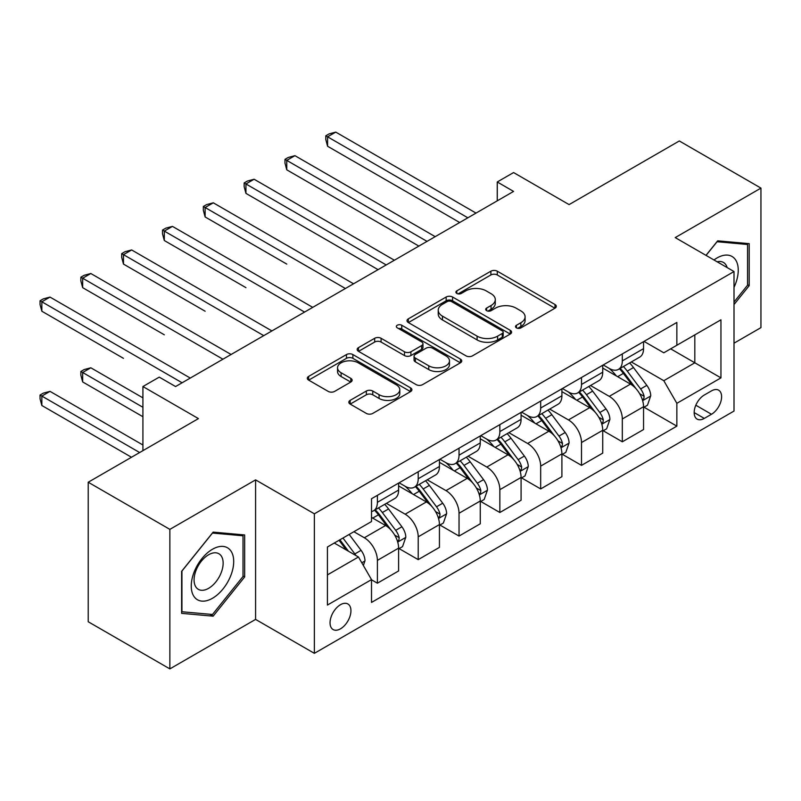 <?xml version="1.0" encoding="UTF-8"?>
<svg xmlns="http://www.w3.org/2000/svg" width="801" height="801" viewBox="0 0 801 801"><rect width="100%" height="100%" fill="white"/><g stroke="black" fill="none" stroke-linecap="round" stroke-linejoin="round"><path stroke-width="1.2" d="M516.445 327.869A3.174 1.832 0 0 0 520.93 327.869L554.993 308.205A4.536 2.613 0 0 0 556.315 306.352A4.536 2.613 0 0 0 554.993 304.51L497.291 271.199A4.536 2.613 0 0 0 490.883 271.199L456.82 290.853A3.174 1.832 0 0 0 455.889 292.155A3.174 1.832 0 0 0 456.82 293.446A3.174 1.832 0 0 0 461.306 293.446L465.711 290.903A14.508 8.37 0 0 1 486.227 290.903L491.043 293.677A14.508 8.37 0 0 1 495.288 299.604A14.508 8.37 0 0 1 491.043 305.521L486.628 308.065A3.174 1.832 0 0 0 485.706 309.366A3.174 1.832 0 0 0 486.628 310.658A3.174 1.832 0 0 0 491.123 310.658L495.529 308.115A14.508 8.37 0 0 1 516.044 308.115L520.85 310.888A14.508 8.37 0 0 1 525.096 316.816A14.508 8.37 0 0 1 520.85 322.733L516.445 325.276A3.174 1.832 0 0 0 515.514 326.578A3.174 1.832 0 0 0 516.445 327.869L516.445 325.276M340.495 628.825A14.778 8.531 120 0 0 350.147 615.799A14.778 8.531 120 0 0 347.884 603.964A14.778 8.531 120 0 0 340.495 604.695A14.778 8.531 120 0 0 330.843 617.711A14.778 8.531 120 0 0 333.106 629.556A14.778 8.531 120 0 0 340.495 628.825M350.157 400.37A4.536 2.613 0 0 0 348.825 402.222A4.536 2.613 0 0 0 350.157 404.074L366.347 413.416A4.536 2.613 0 0 0 372.755 413.416L410.583 391.579A4.536 2.613 0 0 0 411.904 389.727A4.536 2.613 0 0 0 410.583 387.874L352.881 354.563A4.536 2.613 0 0 0 346.473 354.563L308.645 376.4A4.536 2.613 0 0 0 307.314 378.252A4.536 2.613 0 0 0 308.645 380.105L328.2 391.399A4.536 2.613 0 0 0 334.608 391.399L350.798 382.047A4.536 2.613 0 0 0 352.13 380.195A4.536 2.613 0 0 0 350.798 378.352L341.106 372.745A12.125 6.999 0 0 1 337.551 367.799A12.125 6.999 0 0 1 345.041 361.331A12.125 6.999 0 0 1 358.247 362.853L396.235 384.78A12.125 6.999 0 0 1 399.789 389.727A12.125 6.999 0 0 1 392.3 396.195A12.125 6.999 0 0 1 379.083 394.683L372.755 391.028A4.536 2.613 0 0 0 366.347 391.028L350.157 400.37L350.157 404.074M734.006 343.188L760.95 327.629L760.95 188.105L679.308 140.966L569.09 204.605L513.571 172.555L497.251 181.977L513.571 191.409L175.579 386.543L159.249 377.121L142.918 386.543L142.918 450.653M169.862 529.371L169.862 668.895L255.589 619.403L255.589 479.879L169.862 529.371L88.22 482.232L198.438 418.603L142.918 386.543M255.589 479.879L314.372 513.811L734.006 271.539L734.006 411.063L314.372 653.336L314.372 513.811M760.95 188.105L675.223 237.597L734.006 271.539M466.032 355.864A4.536 2.613 0 0 0 472.45 355.864L510.267 334.027A4.536 2.613 0 0 0 511.599 332.175A4.536 2.613 0 0 0 510.267 330.322L452.575 297.011A4.536 2.613 0 0 0 446.157 297.011L408.34 318.848A4.536 2.613 0 0 0 407.008 320.7A4.536 2.613 0 0 0 408.34 322.553L466.032 355.864M398.548 328.56A3.174 1.832 0 0 1 401.762 329.001L401.762 325.236L460.425 359.098A4.536 2.613 0 0 1 461.756 360.951A4.536 2.613 0 0 1 460.425 362.803L422.598 384.64A4.536 2.613 0 0 1 416.19 384.64L358.488 351.329L358.488 347.624A4.536 2.613 0 0 0 357.166 349.476A4.536 2.613 0 0 0 358.488 351.329M358.488 347.624L374.678 338.282A4.536 2.613 0 0 1 381.086 338.282L404.495 351.789A4.536 2.613 0 0 0 410.903 351.789L421.636 345.591A4.536 2.613 0 0 0 422.968 343.739A4.536 2.613 0 0 0 421.636 341.887L397.276 327.819A3.174 1.832 0 0 1 396.345 326.528A3.174 1.832 0 0 1 398.307 324.836A3.174 1.832 0 0 1 401.762 325.236M169.862 668.895L88.22 621.756L88.22 482.232M711.478 390.888L704.289 395.033A14.318 8.27 120 0 0 694.938 407.649A14.318 8.27 120 0 0 697.13 419.123A14.318 8.27 120 0 0 704.289 418.412L711.478 414.267A14.318 8.27 120 0 0 720.83 401.651A14.318 8.27 120 0 0 718.637 390.177A14.318 8.27 120 0 0 711.478 390.888M644.034 341.396L663.799 352.8L676.855 345.261L676.855 322.443L371.514 498.733L371.514 521.541L327.429 546.993L327.429 605.065L371.514 579.614L371.514 602.432L676.855 426.142L676.855 403.324L663.799 380.705L631.328 361.952M676.855 345.261L720.95 319.799L720.95 377.872L676.855 403.324M255.589 619.403L314.372 653.336M497.251 181.977L497.251 200.831M670.657 348.835L694.817 362.793L694.817 334.888L720.95 319.799M663.799 380.705L694.817 362.793L720.95 377.872M327.429 574.898L358.458 556.995L334.287 543.038M371.514 579.804L377.391 583.198L377.391 560.38A18.473 10.663 -120 0 0 364.335 537.761L353.882 531.724M377.391 583.198L398.618 570.943L398.618 548.124A18.473 10.663 -120 0 0 385.561 525.506L371.514 517.396M399.108 548.605L418.212 559.629L418.212 536.82A18.473 10.663 -120 0 0 405.156 514.192L386.402 503.358M418.212 559.629L439.439 547.373L439.439 524.565A18.473 10.663 -120 0 0 426.382 501.937L398.618 485.907M439.929 525.035L459.033 536.059L459.033 513.251A18.473 10.663 -120 0 0 445.977 490.623L427.223 479.799M459.033 536.059L480.26 523.804L480.26 500.995A18.473 10.663 -120 0 0 467.203 478.367L439.439 462.337M480.75 501.466L499.854 512.5L499.854 489.681A18.473 10.663 -120 0 0 486.798 467.053L468.044 456.23M499.854 512.5L521.081 500.245L521.081 477.426A18.473 10.663 -120 0 0 508.024 454.798L480.26 438.778M521.571 477.897L540.675 488.93L540.675 466.112A18.473 10.663 -120 0 0 527.619 443.484L508.865 432.66M540.675 488.93L561.902 476.675L561.902 453.857A18.473 10.663 -120 0 0 548.845 431.228L521.081 415.208M562.392 454.327L581.496 465.361L581.496 442.542A18.473 10.663 -120 0 0 568.44 419.924L549.686 409.091M581.496 465.361L602.732 453.106L602.732 430.287A18.473 10.663 -120 0 0 589.666 407.669L561.902 391.639M603.213 430.758L622.317 441.792L622.317 418.973A18.473 10.663 -120 0 0 609.261 396.355L590.507 385.521M622.317 441.792L643.553 429.536L643.553 406.718A18.473 10.663 -120 0 0 630.487 384.1L602.732 368.07M603.213 364.956L609.261 368.45A18.473 10.663 -120 0 0 618.492 369.361A18.473 10.663 -120 0 0 622.317 360.901L622.317 353.932M562.392 388.525L568.44 392.019A18.473 10.663 -120 0 0 577.671 392.931A18.473 10.663 -120 0 0 581.496 384.47L581.496 377.501M521.571 412.094L527.619 415.579A18.473 10.663 -120 0 0 536.85 416.5A18.473 10.663 -120 0 0 540.675 408.039L540.675 401.061M480.75 435.664L486.798 439.148A18.473 10.663 -120 0 0 496.029 440.069A18.473 10.663 -120 0 0 499.854 431.609L499.854 424.63M439.929 459.233L445.977 462.718A18.473 10.663 -120 0 0 455.208 463.629A18.473 10.663 -120 0 0 459.033 455.178L459.033 448.2M399.108 482.803L405.156 486.287A18.473 10.663 -120 0 0 414.387 487.198A18.473 10.663 -120 0 0 418.212 478.748L418.212 471.769M644.034 407.198L676.855 426.142M618.492 369.361L639.719 357.106A18.473 10.663 -120 0 0 643.553 348.645L643.553 341.677M577.671 392.931L598.898 380.675A18.473 10.663 -120 0 0 602.732 372.215L602.732 365.246M536.85 416.5L558.077 404.245A18.473 10.663 -120 0 0 561.902 395.784L561.902 388.805M496.029 440.069L517.256 427.814A18.473 10.663 -120 0 0 521.081 419.354L521.081 412.375M455.208 463.629L476.435 451.374A18.473 10.663 -120 0 0 480.26 442.923L480.26 435.944M414.387 487.198L435.614 474.943A18.473 10.663 -120 0 0 439.439 466.492L439.439 459.514M371.514 511.519A18.473 10.663 -120 0 0 373.566 510.768L394.793 498.512A18.473 10.663 -120 0 0 398.618 490.062L398.618 483.083M373.566 510.768A18.473 10.663 -120 0 0 377.391 502.317L377.391 495.338M358.458 556.995L371.514 579.614M734.006 304.55L749.195 285.667L749.195 243.644L717.676 240.831L706.001 255.359M181.617 613.356L213.136 616.169L244.645 576.96L244.645 534.948L213.136 532.124L181.617 571.333L181.617 613.356M747.563 284.725L749.195 285.667M243.013 576.019L244.645 576.96M209.802 614.247L213.136 616.169M517.706 328.32L520.85 326.508A14.508 8.37 0 0 0 525.096 320.58L525.096 316.816M495.288 299.604L495.288 303.369A14.508 8.37 0 0 1 491.043 309.296L487.899 311.108M554.923 308.245L497.291 274.963A4.536 2.613 0 0 0 490.883 274.963L458.092 293.897M510.207 334.057L452.575 300.786A4.536 2.613 0 0 0 446.157 300.786L408.4 322.583M502.257 333.466A3.174 1.832 0 0 0 503.188 332.175A3.174 1.832 0 0 0 502.257 330.873L451.614 301.637A3.174 1.832 0 0 0 447.128 301.637L442.472 304.32A14.508 8.37 0 0 0 438.227 310.247A14.508 8.37 0 0 0 442.472 316.165L477.096 336.15A14.508 8.37 0 0 0 497.611 336.15L502.257 333.466L502.257 337.241A3.174 1.832 0 0 0 503.188 335.939L503.188 332.175M438.227 310.247L438.227 314.012A14.508 8.37 0 0 0 442.472 319.939L442.472 316.165M502.257 337.241L497.611 339.924A14.508 8.37 0 0 1 477.096 339.924L442.472 319.939M358.548 351.359L374.678 342.047L374.678 338.282M422.968 343.739L422.968 347.514A4.536 2.613 0 0 1 421.636 349.366L410.903 355.564A4.536 2.613 0 0 1 404.495 355.564L381.086 342.047A4.536 2.613 0 0 0 374.678 342.047M401.762 329.001L460.365 362.833M428.775 365.807A12.125 6.999 0 0 0 441.992 367.329A12.125 6.999 0 0 0 449.471 360.861A12.125 6.999 0 0 0 445.917 355.904L432.54 348.185A4.536 2.613 0 0 0 426.132 348.185L415.389 354.382A4.536 2.613 0 0 0 414.057 356.235A4.536 2.613 0 0 0 415.389 358.087L428.775 365.807L428.775 369.581A12.125 6.999 0 0 0 441.992 371.093A12.125 6.999 0 0 0 449.471 364.625L449.471 360.861M414.057 356.235L414.057 359.999A4.536 2.613 0 0 0 415.389 361.852L415.389 358.087M428.775 369.581L415.389 361.852M399.789 389.727L399.789 393.501A12.125 6.999 0 0 1 392.3 399.969A12.125 6.999 0 0 1 379.083 398.447L372.755 394.793A4.536 2.613 0 0 0 366.347 394.793L350.217 404.105M337.551 367.799L337.551 371.574A12.125 6.999 0 0 0 341.106 376.52L341.106 372.745M350.738 382.087L341.106 376.52M410.523 391.619L352.881 358.337A4.536 2.613 0 0 0 346.473 358.337L308.705 380.145M643.553 407.479L647.468 405.216L650.732 395.784A12.235 7.069 -120 0 0 646.828 385.361L633.481 367.549A35.334 20.395 -120 0 0 629.626 362.933M616.359 375.939A35.334 20.395 -120 0 0 609.12 368.37M642.432 399.979L643.854 398.447L644.124 396.305A12.235 7.069 -120 0 0 640.62 388.946L627.273 371.133A35.334 20.395 -120 0 0 623.418 366.518M620.134 368.42A29.327 16.931 60 0 1 624.95 373.887L636.244 388.966M327.589 240.52L378.042 269.647M619.503 368.78A35.334 20.395 60 0 1 623.358 373.396L632.229 385.241M467.854 217.802L327.589 136.821L335.759 132.105L476.014 213.086M459.694 222.518L327.589 146.253L327.589 136.821L325.797 135.79L329.061 133.897L335.759 132.105M327.589 146.253L325.797 139.554L325.797 135.79M602.732 431.048L606.647 428.785L609.911 419.354A12.235 7.069 -120 0 0 606.007 408.931L592.66 391.118A35.334 20.395 -120 0 0 588.805 386.503M575.539 399.509A35.334 20.395 -120 0 0 568.299 391.939M601.611 423.549L603.033 422.007L603.303 419.874A12.235 7.069 -120 0 0 599.799 412.515L586.452 394.703A35.334 20.395 -120 0 0 582.597 390.087M579.313 391.979A29.327 16.931 60 0 1 584.129 397.456L595.423 412.535M286.768 264.09L205.126 216.951L205.126 207.529L213.296 202.813L353.551 283.794M578.682 392.35A35.334 20.395 60 0 1 582.537 396.966L591.408 408.81M561.902 454.608L565.826 452.345L569.09 442.923A12.235 7.069 -120 0 0 565.186 432.5L551.839 414.688A35.334 20.395 -120 0 0 547.984 410.072M534.718 423.078A35.334 20.395 -120 0 0 527.479 415.509M560.79 447.118L562.212 445.576L562.482 443.444A12.235 7.069 -120 0 0 558.978 436.084L545.631 418.272A35.334 20.395 -120 0 0 541.776 413.656M538.492 415.549A29.327 16.931 60 0 1 543.308 421.026L554.602 436.094M245.947 287.659L164.305 240.52L164.305 231.099L172.475 226.383L312.73 307.364M537.861 415.919A35.334 20.395 60 0 1 541.716 420.535L550.587 432.37M521.081 478.177L525.005 475.914L528.27 466.492A12.235 7.069 -120 0 0 524.365 456.069L511.018 438.257A35.334 20.395 -120 0 0 507.163 433.641M493.897 446.648A35.334 20.395 -120 0 0 486.658 439.068M519.969 470.688L521.391 469.146L521.661 467.013A12.235 7.069 -120 0 0 518.157 459.654L504.81 441.842A35.334 20.395 -120 0 0 500.955 437.226M497.671 439.118A29.327 16.931 60 0 1 502.487 444.595L513.781 459.664M205.126 311.229L123.484 264.09L123.484 254.658L131.654 249.952L271.909 330.923M497.041 439.489A35.334 20.395 60 0 1 500.895 444.104L509.766 455.939M427.033 241.371L286.768 160.39L294.938 155.674L435.193 236.655M418.873 246.087L286.768 169.822L286.768 160.39L284.976 159.349L288.24 157.467L294.938 155.674M286.768 169.822L284.976 163.124L284.976 159.349M386.212 264.941L245.947 183.96L254.117 179.244L394.372 260.225M378.052 269.647L245.947 193.381L245.947 183.96L244.155 182.918L247.419 181.036L254.117 179.244M245.947 193.381L244.155 186.693L244.155 182.918M345.391 288.5L203.334 206.488L206.598 204.605L213.296 202.813M205.126 216.951L203.334 210.262L203.334 206.488M480.26 501.746L484.184 499.484L487.449 490.062A12.235 7.069 -120 0 0 483.544 479.639L470.197 461.827A35.334 20.395 -120 0 0 466.342 457.211M453.076 470.207A35.334 20.395 -120 0 0 445.837 462.638M479.148 494.247L480.57 492.715L480.84 490.582A12.235 7.069 -120 0 0 477.336 483.213L463.989 465.401A35.334 20.395 -120 0 0 460.134 460.785M456.85 462.688A29.327 16.931 60 0 1 461.666 468.164L472.96 483.233M164.305 334.798L82.663 287.659L82.663 278.227L90.833 273.511L231.089 354.493M456.22 463.048A35.334 20.395 60 0 1 460.074 467.664L468.945 479.509M304.57 312.07L162.513 230.057L165.777 228.175L172.475 226.383M164.305 240.52L162.513 233.832L162.513 230.057M734.006 287.379A30.017 17.332 120 0 0 735.408 259.604A30.017 17.332 120 0 0 713.981 259.975M727.138 267.564A20.556 11.865 120 0 0 725.746 264.58A20.556 11.865 120 0 0 723.433 262.438A20.556 11.865 120 0 0 717.145 261.807M716.965 241.722L747.563 244.485L747.563 285.196L734.006 302.057M745.541 243.324L747.563 244.485M706.061 255.399L717.025 241.762M212.475 549.256A30.017 17.332 120 0 0 191.249 586.022A30.017 17.332 120 0 0 212.475 598.277A30.017 17.332 120 0 0 233.702 561.511A30.017 17.332 120 0 0 212.475 549.256M208.61 554.763A20.556 11.865 120 0 0 195.184 572.865A20.556 11.865 120 0 0 198.338 589.336A20.556 11.865 120 0 0 208.61 588.324A20.556 11.865 120 0 0 222.037 570.212A20.556 11.865 120 0 0 218.893 553.741A20.556 11.865 120 0 0 208.61 554.763M243.013 576.5L212.475 614.487L181.947 611.754L181.947 571.043L212.475 533.055L243.013 535.789L243.013 576.5M240.991 534.617L243.013 535.789M439.439 525.316L443.364 523.053L446.628 513.621A12.235 7.069 -120 0 0 442.723 503.208L429.376 485.396A35.334 20.395 -120 0 0 425.521 480.77M412.255 493.776A35.334 20.395 -120 0 0 405.016 486.207M438.327 517.816L439.749 516.285L440.019 514.152A12.235 7.069 -120 0 0 436.515 506.783L423.168 488.97A35.334 20.395 -120 0 0 419.313 484.355M416.029 486.257A29.327 16.931 60 0 1 420.845 491.724L432.139 506.803M123.484 358.357L41.842 311.229L41.842 301.797L50.012 297.081L190.268 378.062M415.399 486.618A35.334 20.395 60 0 1 419.253 491.233L428.124 503.078M398.618 548.885L402.543 546.622L405.807 537.191A12.235 7.069 -120 0 0 401.902 526.768L388.555 508.955A35.334 20.395 -120 0 0 384.7 504.34M397.506 541.386L398.928 539.854L399.198 537.711A12.235 7.069 -120 0 0 395.694 530.352L382.347 512.54A35.334 20.395 -120 0 0 378.493 507.924M375.208 509.826A29.327 16.931 60 0 1 380.024 515.293L391.319 530.372M142.918 397.857L90.833 367.789L82.663 372.505L82.663 381.927L142.918 416.72M374.578 510.187A35.334 20.395 60 0 1 378.432 514.803L387.304 526.647M82.663 381.927L80.871 375.238L80.871 371.464L142.918 407.288M80.871 371.464L84.135 369.581L90.833 367.789M363.354 565.476L364.986 560.76A12.235 7.069 -120 0 0 361.081 550.337L349.176 534.447M142.918 444.996L50.012 391.359L41.842 396.074L41.842 405.496L131.484 457.251M355.984 555.564A12.235 7.069 -120 0 0 354.873 553.922L342.968 538.032M339.904 539.794L348.455 551.218M339.043 540.295L346.302 549.977M41.842 405.496L40.05 398.808L40.05 395.033L139.654 452.535M40.05 395.033L43.314 393.151L50.012 391.359M263.749 335.639L121.692 253.627L124.956 251.734L131.654 249.952M123.484 264.09L121.692 257.391L121.692 253.627M222.928 359.208L80.871 277.196L84.135 275.304L90.833 273.511M82.663 287.659L80.871 280.961L80.871 277.196M182.107 382.778L40.05 300.755L43.314 298.873L50.012 297.081M41.842 311.229L40.05 304.53L40.05 300.755M364.335 537.761L385.561 525.506M405.156 514.192L426.382 501.937M445.977 490.623L467.203 478.367M486.798 467.053L508.024 454.798M527.619 443.484L548.845 431.228M568.44 419.924L589.666 407.669M609.261 396.355L630.487 384.1M622.317 360.901L643.553 348.645M622.317 418.973L643.553 406.718M581.496 442.542L602.732 430.287M581.496 384.47L602.732 372.215M540.675 466.112L561.902 453.857M540.675 408.039L561.902 395.784M499.854 489.681L521.081 477.426M499.854 431.609L521.081 419.354M459.033 513.251L480.26 500.995M459.033 455.178L480.26 442.923M418.212 536.82L439.439 524.565M418.212 478.748L439.439 466.492M377.391 560.38L398.618 548.124M377.391 502.317L398.618 490.062M695.819 405.226L711.478 414.267M694.167 412.565L704.289 418.412M520.85 326.508L520.85 322.733M486.628 310.658L486.628 308.065M491.043 309.296L491.043 305.521M456.82 293.446L456.82 290.853M490.883 274.963L490.883 271.199M497.291 274.963L497.291 271.199M554.993 308.205L554.993 304.51M408.34 322.553L408.34 318.848M446.157 300.786L446.157 297.011M452.575 300.786L452.575 297.011M510.267 334.027L510.267 330.322M477.096 339.924L477.096 336.15M497.611 339.924L497.611 336.15M381.086 342.047L381.086 338.282M404.495 355.564L404.495 351.789M410.903 355.564L410.903 351.789M421.636 349.366L421.636 345.591M460.425 362.803L460.425 359.098M366.347 394.793L366.347 391.028M372.755 394.793L372.755 391.028M379.083 398.447L379.083 394.683M350.798 382.047L350.798 378.352M308.645 380.105L308.645 376.4M346.473 358.337L346.473 354.563M352.881 358.337L352.881 354.563M410.583 391.579L410.583 387.874M642.632 400.65L650.652 396.024M627.273 371.133L633.481 367.549M617.651 376.69L623.358 373.396M640.62 388.946L646.828 385.361M639.649 393.722L644.124 396.305M601.811 424.22L609.831 419.594M586.452 394.703L592.66 391.118M576.83 400.26L582.537 396.966M599.799 412.515L606.007 408.931M598.828 417.291L603.303 419.874M560.99 447.789L569.01 443.153M545.631 418.272L551.839 414.688M536.009 423.829L541.716 420.535M558.978 436.084L565.186 432.5M558.007 440.86L562.482 443.444M520.169 471.358L528.189 466.723M504.81 441.842L511.018 438.257M495.188 447.389L500.895 444.104M518.157 459.654L524.365 456.069M517.186 464.43L521.661 467.013M479.348 494.918L487.368 490.292M463.989 465.401L470.197 461.827M454.367 470.958L460.074 467.664M477.336 483.213L483.544 479.639M476.365 487.999L480.84 490.582M438.527 518.487L446.547 513.862M423.168 488.97L429.376 485.396M413.546 494.527L419.253 491.233M436.515 506.783L442.723 503.208M435.544 511.569L440.019 514.152M397.707 542.057L405.727 537.431M382.347 512.54L388.555 508.955M372.725 518.097L378.432 514.803M395.694 530.352L401.902 526.768M394.723 535.128L399.198 537.711M361.802 562.793L364.906 561M354.873 553.922L361.081 550.337"/></g></svg>
